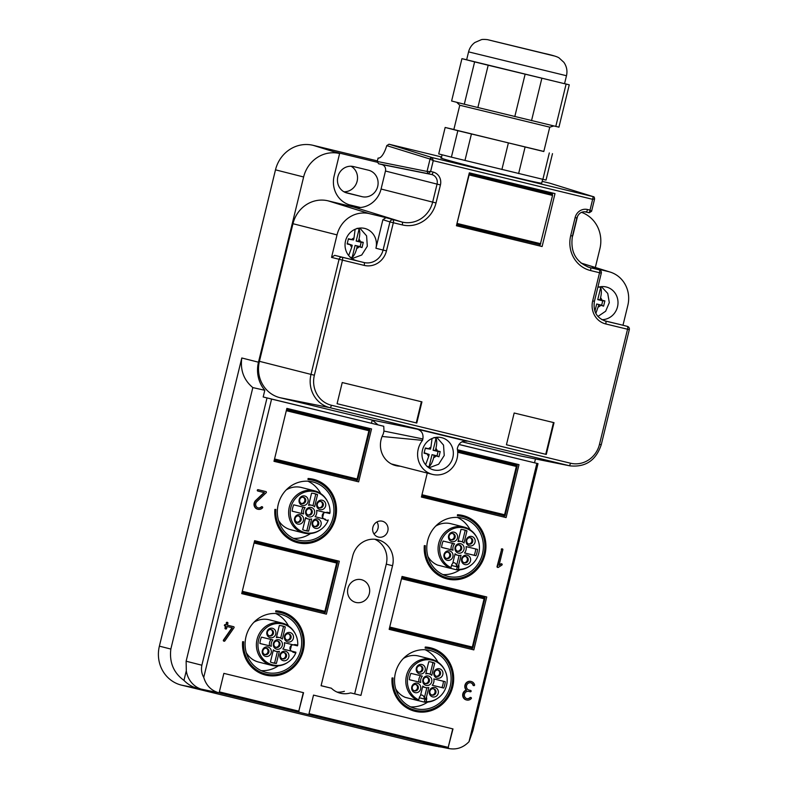 <?xml version="1.0" encoding="UTF-8"?>
<svg xmlns="http://www.w3.org/2000/svg" width="788" height="788" viewBox="0 0 788 788"><rect width="100%" height="100%" fill="white"/><g stroke="black" fill="none" stroke-linecap="round" stroke-linejoin="round"><path stroke-width="1.18" d="M457.848 130.69L445.161 127.459L438.719 153.926L451.396 157.147L457.848 130.69L543.828 151.424M445.161 127.459L453.858 129.488M543.267 151.404L543.809 151.513L549.748 127.163L459.778 105.237L453.839 129.577L543.267 151.404M451.396 157.147L546.035 180.088L552.486 153.63M501.897 169.528L508.349 143.061M464.959 160.496L471.411 134.039M518.622 173.587L525.074 147.12M542.873 179.388L549.325 152.921M542.636 179.329L541.72 183.112L541.08 183.112C533.87 182.678 428.593 156.004 441.94 157.994M461.935 58.657L474.622 61.888L464.299 104.223L451.613 101.002L461.935 58.657L466.663 59.74M464.299 104.223L558.938 127.163L569.261 84.828L564.563 83.636M474.622 61.888L488.186 65.237L477.863 107.572M488.186 65.237L569.261 84.828M563.962 83.567L564.553 83.676L566.483 75.737L468.574 51.87L466.644 59.809L563.962 83.567M525.113 74.259L514.791 116.604M541.849 78.317L531.526 120.662M566.099 84.119L555.776 126.464M595.334 267.467L599.885 248.791A31.254 29.412 104.3 0 0 581.514 212.336M377.383 160.91L313.122 145.327A32.682 30.752 104.3 0 0 275.495 169.834L159.383 646.15A32.682 30.752 104.3 0 0 181.526 685.146L420.625 743.114A32.682 30.752 104.3 0 0 421.767 743.36L431.942 745.162A23.66 22.261 104.3 0 0 432.77 745.35L449.032 748.6L219.103 692.879C211.282 690.692 206.161 685.521 203.737 677.385L271.584 399.083L263.182 396.975L264.817 390.296A31.254 29.412 -75.7 0 1 258.474 362.204L241.798 357.979C240.133 370.212 243.817 380.082 252.83 387.588L264.817 390.296M377.206 162.229L333.432 151.621L313.122 145.327M333.432 151.621L339.608 153.532A31.254 29.412 104.3 0 0 303.626 176.975L258.474 362.204M347.902 588.459A11.712 11.022 104.3 0 0 355.733 602.406A11.712 11.022 104.3 0 0 369.326 593.659A11.712 11.022 104.3 0 0 361.505 579.712A11.712 11.022 104.3 0 0 347.902 588.459M347.075 193.04L362.017 196.665A13.623 12.815 -75.7 0 0 377.698 186.451A13.623 12.815 -75.7 0 0 368.597 170.228A13.623 12.815 -75.7 0 0 368.469 170.198L353.526 166.573A13.623 12.815 104.3 0 0 337.845 176.788A13.623 12.815 -75.7 0 0 346.947 193.001A13.623 12.815 -75.7 0 0 347.075 193.04L346.819 192.971M351.084 166.238A13.623 12.815 -75.7 0 1 357.131 181.22A13.623 12.815 -75.7 0 1 343.893 191.77M263.182 396.975L383.756 426.269L383.963 431.075L383.244 434.03A21.788 20.498 104.3 0 0 381.077 439.635A21.788 20.498 104.3 0 0 395.625 465.58A21.788 20.498 104.3 0 0 400.176 466.181M271.584 399.083L383.756 426.269M392.572 464.526A21.788 20.498 104.3 0 0 393.921 464.585M458.921 444.491L538.017 463.649L458.961 444.442M245.994 636.694A29.964 28.191 -75.7 0 1 280.764 614.305A29.964 28.191 -75.7 0 1 300.78 649.982A29.964 28.191 -75.7 0 1 266.009 672.371A29.964 28.191 -75.7 0 1 245.994 636.694M275.731 613.527A29.964 28.191 -75.7 0 1 288.447 625.879M291.383 645.411A29.964 28.191 -75.7 0 1 290.949 647.48A29.964 28.191 -75.7 0 1 290.299 649.775M333.038 517.667A29.964 28.191 -75.7 0 1 298.258 540.066A29.964 28.191 -75.7 0 1 278.243 504.389A29.964 28.191 -75.7 0 1 313.023 481.99A29.964 28.191 -75.7 0 1 333.038 517.667M323.632 513.096A29.964 28.191 -75.7 0 1 323.198 515.175A29.964 28.191 -75.7 0 1 322.548 517.46M310.531 533.555A29.964 28.191 -75.7 0 1 293.461 538.342M307.98 481.222A29.964 28.191 -75.7 0 1 320.696 493.574M442.895 574.57A29.964 28.191 104.3 0 0 459.965 569.783M427.677 540.617A29.964 28.191 104.3 0 0 447.692 576.294A29.964 28.191 104.3 0 0 482.473 553.895A29.964 28.191 104.3 0 0 462.457 518.218A29.964 28.191 104.3 0 0 427.677 540.617M470.131 529.802A29.964 28.191 104.3 0 0 457.414 517.44M437.882 662.107A29.964 28.191 104.3 0 0 425.165 649.755M450.214 686.21A29.964 28.191 104.3 0 0 430.199 650.524A29.964 28.191 104.3 0 0 395.428 672.922A29.964 28.191 104.3 0 0 415.434 708.599A29.964 28.191 104.3 0 0 450.214 686.21M387.824 530.954A8.176 7.693 -75.7 0 1 378.348 537.061A8.176 7.693 -75.7 0 1 372.882 527.33A8.176 7.693 -75.7 0 1 382.367 521.223A8.176 7.693 -75.7 0 1 387.824 530.954M376.95 521.942A8.176 7.693 -75.7 0 1 373.926 533.84M392.04 677.946L393.064 677.995A31.599 29.727 104.3 0 0 406.549 706.452A31.599 29.727 104.3 0 0 415.04 710.185A31.599 29.727 104.3 0 0 424.899 710.894A31.599 29.727 104.3 0 0 452.519 681.709A31.599 29.727 104.3 0 0 430.603 648.948A31.599 29.727 104.3 0 0 425.175 648.12L425.254 647.037A32.682 30.752 104.3 0 1 430.869 647.884A32.682 30.752 104.3 0 1 453.652 680.349A32.682 30.752 104.3 0 1 427.667 711.564A32.682 30.752 104.3 0 1 414.764 711.239A32.682 30.752 104.3 0 1 403.781 705.772A32.682 30.752 104.3 0 1 392.04 677.946M242.606 641.718L243.64 641.767A31.599 29.727 104.3 0 0 257.124 670.224A31.599 29.727 104.3 0 0 265.605 673.957A31.599 29.727 104.3 0 0 275.465 674.666A31.599 29.727 104.3 0 0 303.094 645.48A31.599 29.727 104.3 0 0 281.168 612.719A31.599 29.727 104.3 0 0 275.741 611.892L275.82 610.808A32.682 30.752 104.3 0 1 281.444 611.665A32.682 30.752 104.3 0 1 304.217 644.121A32.682 30.752 104.3 0 1 278.233 675.346A32.682 30.752 104.3 0 1 265.329 675.011A32.682 30.752 104.3 0 1 254.347 669.554A32.682 30.752 104.3 0 1 242.606 641.718M424.299 545.631L425.323 545.69A31.599 29.727 104.3 0 0 447.288 577.88A31.599 29.727 104.3 0 0 483.881 554.585A31.599 29.727 104.3 0 0 462.861 516.632A31.599 29.727 104.3 0 0 457.424 515.805L457.503 514.722A32.682 30.752 104.3 0 1 463.127 515.579A32.682 30.752 104.3 0 1 484.876 554.831A32.682 30.752 104.3 0 1 447.023 578.934A32.682 30.752 104.3 0 1 424.299 545.631M442.216 577.249A32.682 30.752 104.3 0 0 445.082 577.318M460.655 516.071A32.682 30.752 104.3 0 0 458.094 514.761M274.864 509.412L275.889 509.462A31.599 29.727 104.3 0 0 297.854 541.651A31.599 29.727 104.3 0 0 334.447 518.356A31.599 29.727 104.3 0 0 313.427 480.414A31.599 29.727 104.3 0 0 307.99 479.587L308.078 478.503A32.682 30.752 104.3 0 1 313.693 479.35A32.682 30.752 104.3 0 1 335.442 518.602A32.682 30.752 104.3 0 1 297.588 542.705A32.682 30.752 104.3 0 1 274.864 509.412M292.781 541.021A32.682 30.752 104.3 0 0 295.648 541.09M311.221 479.853A32.682 30.752 104.3 0 0 308.669 478.533M254.623 540.696L339.303 561.223L326.399 614.148L241.729 593.6L254.623 540.696M241.719 593.62L326.399 614.148M337.431 561.874L254.366 541.74L337.431 561.874L325.316 612.522L242.034 592.33M324.075 613.556L324.331 612.512M336.712 561.696L336.969 560.662M358.648 481.842L273.978 461.315L286.871 408.391L371.552 428.918L358.648 481.842L273.978 461.285M369.69 429.568L286.625 409.435L369.69 429.568L357.565 480.217L274.293 460.025M356.324 481.251L356.58 480.197M368.971 429.391L369.217 428.357M421.422 497.031L506.093 517.588L421.413 497.061L427.263 473.066M503.768 516.997L504.024 515.943M506.093 517.588L518.996 464.664L457.464 449.741M516.406 465.127L457.611 450.884L516.406 465.127L516.662 464.093M389.164 629.366L402.057 576.442L486.738 596.969L473.834 649.893L389.164 629.366M389.164 629.336L473.834 649.893M471.51 649.302L471.766 648.248M401.811 577.476L484.157 597.442L484.413 596.408M484.157 597.442L485.034 597.944L472.751 648.268L389.479 628.075M360.934 695.39L392.542 565.725A21.788 20.498 -75.7 0 0 377.984 539.78A21.788 20.498 -75.7 0 0 377.777 539.731A21.788 20.498 104.3 0 0 352.689 556.062L321.08 685.727L331.364 688.22A21.788 20.498 -75.7 0 0 340.15 693.154A21.788 20.498 -75.7 0 0 340.367 693.204A21.788 20.498 -75.7 0 0 350.65 692.898L360.934 695.39L350.65 692.898M374.793 539.248A21.788 20.498 -75.7 0 1 386.278 564.139L354.669 693.795M371.463 423.225L372.241 420.053L280.085 397.713A30.505 28.703 -75.7 0 1 259.419 361.318L292.959 223.713A30.505 28.703 -75.7 0 1 328.084 200.841L353.487 206.998A23.965 22.547 -75.7 0 0 360.274 207.52L350.749 205.215A24.517 23.069 -75.7 0 1 350.522 205.156A24.517 23.069 -75.7 0 1 334.142 175.96L339.608 153.532M519.184 455.671L568.995 465.639A27.885 26.24 -75.7 0 0 569.97 465.856L520.247 455.907A30.505 28.703 -75.7 0 1 519.184 455.671L462.004 441.812M534.54 462.763L535.466 458.951M577.594 216.06L573.24 233.928A24.517 23.069 -75.7 0 1 572.216 237.178M360.461 207.51L349.054 204.732M359.436 207.244A24.517 23.069 104.3 0 0 360.599 207.49M278.282 665.87A29.964 28.191 -75.7 0 1 261.212 670.647M410.637 706.875A29.964 28.191 104.3 0 0 427.717 702.088M256.021 500.587L264.413 492.628L258.119 491.111A0.68 0.64 -75.7 0 1 258.119 491.101A0.68 0.64 -75.7 0 1 257.666 490.294A0.68 0.64 -75.7 0 1 258.444 489.781L265.92 491.594A0.68 0.64 -75.7 0 1 266.177 492.756L256.868 501.582A3.743 3.526 -75.7 0 0 258.267 507.955A3.743 3.526 -75.7 0 0 261.616 506.97A0.68 0.64 -75.7 0 1 262.68 507.265A0.68 0.64 -75.7 0 1 262.493 507.925A5.102 4.807 -75.7 0 1 254.485 505.61A5.102 4.807 -75.7 0 1 256.021 500.587L255.667 500.498A5.102 4.807 -75.7 0 0 257.755 509.225M257.755 491.013L257.765 491.013A0.68 0.64 -75.7 0 1 257.302 490.205A0.68 0.64 -75.7 0 1 258.09 489.693L265.556 491.505A0.68 0.64 -75.7 0 1 265.576 491.505L265.566 491.505M261.616 506.97L261.252 506.881A3.743 3.526 -75.7 0 1 258.09 507.905M261.252 506.881A0.68 0.64 -75.7 0 1 262.03 506.773M264.049 492.539L255.667 500.498M497.415 566.631L501.611 549.433A0.68 0.64 -75.7 0 1 502.399 548.921A0.68 0.64 -75.7 0 1 502.852 549.738L499.05 565.341L501.198 563.942A0.68 0.64 -75.7 0 1 502.163 564.405A0.68 0.64 -75.7 0 1 501.858 565.085L498.371 567.36A0.68 0.64 -75.7 0 1 497.415 566.631L497.061 566.542A0.68 0.64 -75.7 0 0 497.701 567.37M499.149 564.957L500.843 563.844A0.68 0.64 -75.7 0 1 501.513 563.834M501.611 549.433L497.061 566.542M501.257 549.344A0.68 0.64 -75.7 0 1 502.212 548.911M225.358 628.194L225.851 626.214L225.22 626.066A0.68 0.64 -75.7 0 1 224.767 625.248A0.68 0.64 -75.7 0 1 225.545 624.736L226.166 624.894L226.648 622.904A0.68 0.64 -75.7 0 1 227.446 622.392A0.68 0.64 -75.7 0 1 227.899 623.21L227.417 625.189L233.642 626.696A0.68 0.64 -75.7 0 1 233.997 627.75L224.846 640.949A0.68 0.64 -75.7 0 1 224.156 641.215A0.68 0.64 -75.7 0 1 223.812 640.171L232.391 627.8L227.092 626.519L226.609 628.499A0.68 0.64 -75.7 0 1 225.821 629.011A0.68 0.64 -75.7 0 1 225.358 628.194L225.004 628.105A0.68 0.64 -75.7 0 0 225.644 628.932M233.287 626.608L233.287 626.608A0.68 0.64 -75.7 0 1 233.297 626.618L227.417 625.189M223.989 641.146A0.68 0.64 -75.7 0 1 223.457 640.073L232.027 627.711M225.486 626.125L225.004 628.105M224.856 625.967L225.22 626.056A0.68 0.64 -75.7 0 1 225.22 626.056L224.866 625.967A0.68 0.64 -75.7 0 1 224.403 625.16A0.68 0.64 -75.7 0 1 225.191 624.648L226.166 624.894M226.648 622.904L225.811 624.795M226.294 622.815A0.68 0.64 -75.7 0 1 227.259 622.382M466.614 690.19A5.102 4.807 -75.7 0 1 471.244 681.502A5.102 4.807 -75.7 0 1 474.583 684.762A0.68 0.64 -75.7 0 1 473.805 685.649A0.68 0.64 -75.7 0 1 473.361 685.215A3.743 3.526 -75.7 0 0 466.575 685.58A3.743 3.526 -75.7 0 0 469.106 690.091L470.663 690.465A0.68 0.64 -75.7 0 1 471.116 691.283A0.68 0.64 -75.7 0 1 470.337 691.785L468.781 691.411A3.743 3.526 -75.7 0 0 464.477 694.198A3.743 3.526 -75.7 0 0 470.318 697.695A0.68 0.64 -75.7 0 1 471.382 697.991A0.68 0.64 -75.7 0 1 471.204 698.651A5.102 4.807 -75.7 0 1 463.068 695.213A5.102 4.807 -75.7 0 1 466.614 690.19L466.25 690.091A5.102 4.807 -75.7 0 1 471.066 681.462M470.318 697.695L469.963 697.597A3.743 3.526 -75.7 0 1 466.791 698.631M469.963 697.597A0.68 0.64 -75.7 0 1 470.741 697.498M466.457 699.951A5.102 4.807 -75.7 0 1 466.25 690.091M473.637 685.57A0.68 0.64 -75.7 0 1 473.007 685.127A3.743 3.526 -75.7 0 0 470.731 682.782M468.939 690.042L470.298 690.377A0.68 0.64 -75.7 0 1 470.318 690.377M267.014 397.95L201.866 665.22C201.029 669.751 201.659 673.799 203.737 677.385M538.017 463.649L472.859 730.909L469.018 741.695L536.864 463.393M278.972 612.158A32.682 30.752 104.3 0 0 276.411 610.848M260.523 673.326A32.682 30.752 104.3 0 0 263.399 673.395M428.396 648.386A32.682 30.752 104.3 0 0 425.845 647.076M409.957 709.555A32.682 30.752 104.3 0 0 412.833 709.624M331.364 688.22L321.1 685.659M337.087 692.091A21.788 20.498 104.3 0 0 344.395 691.303M252.83 387.588L186.126 661.221L186.303 670.755L183.959 680.399C173.616 672.863 169.243 662.413 170.838 649.056L241.798 357.979M469.018 741.695C463.127 747.812 456.193 750.058 448.234 748.423L431.942 745.162M298.78 711.15L303.557 692.691L223.861 673.376L219.35 691.894L298.78 711.15L303.291 692.622M299.046 711.219L219.35 691.894M448.205 747.369L452.992 728.92L313.526 695.105L309.004 713.632L448.205 747.369L452.726 728.851M448.48 747.438L309.004 713.632M219.103 692.879L197.827 688.407C192.479 687.087 187.859 684.417 183.959 680.399M202.811 689.618A23.66 22.261 -75.7 0 1 186.303 670.755M441.467 747.083L438.029 746.62M452.883 562.73A3.27 3.073 -75.7 0 1 456.36 566.661L451.524 565.429M427.923 556.515A21.788 20.498 104.3 0 0 437.507 565.055L450.559 568.375A21.788 20.498 104.3 0 1 440.984 537.574A21.788 20.498 104.3 0 1 464.014 527.044A21.788 20.498 104.3 0 1 477.026 537.82L477.301 538.391A21.059 19.818 104.3 0 0 460.251 527.408A21.059 19.818 104.3 0 0 442.472 538.155A21.059 19.818 -75.7 0 0 450.992 567.596L450.559 568.375M450.598 568.306L456.538 569.822L458.301 569.369L458.813 567.271A3.999 3.763 104.3 0 0 458.695 564.878L461.049 555.225A7.082 6.659 104.3 0 1 455.07 553.767L452.716 563.42A3.999 3.763 104.3 0 0 451.504 565.498L450.992 567.596M458.813 567.271L457.257 566.887L456.538 569.822A21.788 20.498 104.3 0 0 469.855 566.03L470.367 565.656A21.059 19.818 104.3 0 0 476.622 558.633A21.059 19.818 104.3 0 0 477.301 538.391M464.014 527.044L450.963 523.725A21.788 20.498 104.3 0 0 435.646 526.148M458.301 569.369A21.059 19.818 104.3 0 0 470.367 565.656M455.622 546.035A4.836 4.551 104.3 0 0 457.198 552.605A4.836 4.551 104.3 0 0 463.472 550.743A4.836 4.551 104.3 0 0 461.886 544.183A4.836 4.551 104.3 0 0 455.622 546.035M468.279 545.385A4.836 4.551 104.3 0 0 474.553 543.523A4.836 4.551 104.3 0 0 472.977 536.963A4.836 4.551 104.3 0 0 466.703 538.815A4.836 4.551 104.3 0 0 468.279 545.385M456.941 539.258A4.836 4.551 104.3 0 0 455.365 532.688A4.836 4.551 104.3 0 0 449.091 534.55A4.836 4.551 104.3 0 0 450.677 541.11A4.836 4.551 104.3 0 0 456.941 539.258M450.805 551.403A4.836 4.551 104.3 0 0 444.531 553.255A4.836 4.551 104.3 0 0 446.116 559.825A4.836 4.551 104.3 0 0 452.381 557.963A4.836 4.551 104.3 0 0 450.805 551.403M462.142 557.53A4.836 4.551 104.3 0 0 463.718 564.09A4.836 4.551 104.3 0 0 469.993 562.238A4.836 4.551 104.3 0 0 468.417 555.668A4.836 4.551 104.3 0 0 462.142 557.53M464.024 543.011A7.082 6.659 104.3 0 0 458.045 541.563L461 529.418A19.07 17.937 104.3 0 1 464.24 529.91A19.07 17.937 104.3 0 1 466.979 530.866L464.024 543.011M453.021 550.172L441.595 547.404A19.07 17.937 104.3 0 1 443.142 541.051L454.577 543.828A7.082 6.659 104.3 0 0 453.021 550.172L451.238 549.719A7.082 6.659 -75.7 0 1 452.775 543.385M475.942 555.727L464.516 552.959A7.082 6.659 104.3 0 0 466.063 546.606L477.498 549.384A19.07 17.937 104.3 0 1 475.942 555.727L474.159 555.274A19.07 17.937 -75.7 0 0 475.706 548.95M457.257 566.887L458.695 564.878M457.404 551.186A3.27 3.073 104.3 0 0 459 544.922M446.323 558.406A3.27 3.073 104.3 0 0 447.909 552.142M463.935 562.671A3.27 3.073 104.3 0 0 465.521 556.407M450.884 539.691A3.27 3.073 104.3 0 0 452.47 533.427M468.496 543.966A3.27 3.073 104.3 0 0 470.081 537.702M455.996 546.577A3.27 3.073 104.3 0 0 457.848 551.334A3.27 3.073 104.3 0 0 461.295 549.758A3.27 3.073 104.3 0 0 459.453 545A3.27 3.073 104.3 0 0 455.996 546.577M468.151 543.789A3.27 3.073 104.3 0 0 472.573 542.124A3.27 3.073 104.3 0 0 470.544 537.78A3.27 3.073 104.3 0 0 468.151 543.789M454.774 538.263A3.27 3.073 104.3 0 0 452.933 533.506A3.27 3.073 104.3 0 0 449.475 535.082A3.27 3.073 104.3 0 0 451.317 539.839A3.27 3.073 104.3 0 0 454.774 538.263M449.15 552.546A3.27 3.073 104.3 0 0 444.718 554.2A3.27 3.073 104.3 0 0 446.757 558.554A3.27 3.073 104.3 0 0 449.15 552.546M462.526 558.062A3.27 3.073 104.3 0 0 464.368 562.819A3.27 3.073 104.3 0 0 467.826 561.243A3.27 3.073 104.3 0 0 465.984 556.486A3.27 3.073 104.3 0 0 462.526 558.062M464.526 552.94L474.159 555.274M466.979 530.866L465.196 530.413L462.389 541.917M463.344 529.713A19.07 17.937 -75.7 0 1 465.196 530.413M458.212 540.883A7.082 6.659 -75.7 0 1 459.502 541.07L461.285 541.533M441.595 547.384L451.238 549.719M457.798 555.254L456.016 554.801A7.082 6.659 -75.7 0 1 454.912 554.407M459.089 555.442L456.36 566.661M324.163 518.937A3.999 3.763 104.3 0 0 326.104 520.159L325.375 519.223L315.082 516.731L324.489 518.996A3.27 3.073 -75.7 0 1 325.69 512.584M278.489 520.297A21.788 20.498 104.3 0 0 285.601 527.576A21.788 20.498 104.3 0 0 290.792 529.733L303.853 533.052A21.788 20.498 104.3 0 0 320.421 529.802L320.943 529.428A21.059 19.818 -75.7 0 1 299.903 530.482A21.059 19.818 104.3 0 1 293.038 501.926A21.059 19.818 104.3 0 1 320.322 493.849A21.059 19.818 104.3 0 1 327.867 502.173L327.591 501.592A21.788 20.498 104.3 0 0 319.78 492.983A21.788 20.498 104.3 0 0 314.589 490.825A21.788 20.498 104.3 0 0 290.27 504.044A21.788 20.498 104.3 0 0 298.652 530.895A21.788 20.498 104.3 0 0 303.853 533.052M324.045 518.849L325.375 519.223M326.104 520.159L328.074 520.632L328.143 519.893M329.965 512.87L329.689 513.54L325.72 512.584A3.999 3.763 104.3 0 1 327.995 512.387L329.965 512.87A21.059 19.818 104.3 0 0 327.867 502.173M314.589 490.825L301.528 487.506A21.788 20.498 104.3 0 0 286.211 489.929M328.074 520.632A21.059 19.818 -75.7 0 1 320.943 529.428M315.082 516.731A7.082 6.659 104.3 0 0 316.628 510.388L325.72 512.584M307.763 516.376A4.836 4.551 104.3 0 0 314.038 514.525A4.836 4.551 104.3 0 0 312.462 507.955A4.836 4.551 104.3 0 0 306.187 509.816A4.836 4.551 104.3 0 0 307.763 516.376M307.507 503.03A4.836 4.551 104.3 0 0 305.931 496.47A4.836 4.551 104.3 0 0 299.667 498.321A4.836 4.551 104.3 0 0 301.243 504.891A4.836 4.551 104.3 0 0 307.507 503.03M301.371 515.175A4.836 4.551 104.3 0 0 295.096 517.036A4.836 4.551 104.3 0 0 296.682 523.596A4.836 4.551 104.3 0 0 302.947 521.745A4.836 4.551 104.3 0 0 301.371 515.175M312.708 521.301A4.836 4.551 104.3 0 0 314.294 527.871A4.836 4.551 104.3 0 0 320.558 526.01A4.836 4.551 104.3 0 0 318.982 519.45A4.836 4.551 104.3 0 0 312.708 521.301M318.854 509.156A4.836 4.551 104.3 0 0 325.119 507.295A4.836 4.551 104.3 0 0 323.543 500.735A4.836 4.551 104.3 0 0 317.269 502.596A4.836 4.551 104.3 0 0 318.854 509.156M292.161 511.176A19.07 17.937 104.3 0 1 293.707 504.832L305.143 507.6A7.082 6.659 104.3 0 0 303.597 513.953L292.161 511.176L303.597 513.953M308.65 531.142A19.07 17.937 104.3 0 1 305.409 530.649A19.07 17.937 104.3 0 1 302.671 529.694L305.636 517.549A7.082 6.659 104.3 0 0 311.615 518.996L308.65 531.142L306.867 530.688A19.07 17.937 -75.7 0 1 304.523 530.393M317.544 494.637L314.589 506.792A7.082 6.659 104.3 0 0 308.61 505.335L311.575 493.19A19.07 17.937 104.3 0 1 314.806 493.692A19.07 17.937 104.3 0 1 317.544 494.637L315.761 494.184A19.07 17.937 -75.7 0 0 313.91 493.485M307.97 514.958A3.27 3.073 104.3 0 0 309.566 508.693M314.501 526.443A3.27 3.073 104.3 0 0 316.087 520.188M319.061 507.738A3.27 3.073 104.3 0 0 320.657 501.473M296.889 522.178A3.27 3.073 104.3 0 0 298.485 515.913M301.449 503.463A3.27 3.073 104.3 0 0 303.045 497.208M307.635 514.781A3.27 3.073 104.3 0 0 312.058 513.126A3.27 3.073 104.3 0 0 310.019 508.772A3.27 3.073 104.3 0 0 307.635 514.781M305.34 502.035A3.27 3.073 104.3 0 0 303.498 497.277A3.27 3.073 104.3 0 0 300.041 498.863A3.27 3.073 104.3 0 0 301.883 503.621A3.27 3.073 104.3 0 0 305.34 502.035M299.716 516.317A3.27 3.073 104.3 0 0 295.293 517.972A3.27 3.073 104.3 0 0 297.322 522.326A3.27 3.073 104.3 0 0 299.716 516.317M313.092 521.843A3.27 3.073 104.3 0 0 314.934 526.601A3.27 3.073 104.3 0 0 318.391 525.015A3.27 3.073 104.3 0 0 316.549 520.257A3.27 3.073 104.3 0 0 313.092 521.843M318.716 507.561A3.27 3.073 104.3 0 0 323.149 505.906A3.27 3.073 104.3 0 0 321.11 501.552A3.27 3.073 104.3 0 0 318.716 507.561M312.954 505.699L315.761 494.184M308.778 504.665A7.082 6.659 -75.7 0 1 310.068 504.852L311.861 505.305M301.804 513.49A7.082 6.659 -75.7 0 1 303.341 507.157M308.364 519.026L306.581 518.573A7.082 6.659 -75.7 0 1 305.478 518.179M306.867 530.688L309.654 519.213M420.634 695.036A3.27 3.073 -75.7 0 1 424.102 698.966L419.265 697.735M395.674 688.83A21.788 20.498 104.3 0 0 405.249 697.36L418.31 700.68A21.788 20.498 104.3 0 1 408.736 669.879A21.788 20.498 104.3 0 1 431.765 659.359A21.788 20.498 104.3 0 1 444.767 670.125L445.053 670.706A21.059 19.818 104.3 0 0 428.002 659.714A21.059 19.818 104.3 0 0 410.213 670.46A21.059 19.818 -75.7 0 0 418.733 699.902L418.31 700.68M418.339 700.621L424.279 702.128L426.052 701.675L426.564 699.577A3.999 3.763 104.3 0 0 426.436 697.183L428.79 687.53A7.082 6.659 104.3 0 1 422.811 686.082L420.457 695.735A3.999 3.763 104.3 0 0 419.246 697.813L418.733 699.902M426.564 699.577L424.998 699.192L424.279 702.128A21.788 20.498 104.3 0 0 437.596 698.335L438.118 697.971A21.059 19.818 104.3 0 0 444.363 690.938A21.059 19.818 104.3 0 0 445.053 670.706M431.765 659.359L418.714 656.04A21.788 20.498 104.3 0 0 403.397 658.463M426.052 701.675A21.059 19.818 104.3 0 0 438.118 697.971M423.363 678.35A4.836 4.551 104.3 0 0 424.949 684.91A4.836 4.551 104.3 0 0 431.213 683.058A4.836 4.551 104.3 0 0 429.637 676.488A4.836 4.551 104.3 0 0 423.363 678.35M436.03 677.69A4.836 4.551 104.3 0 0 442.304 675.838A4.836 4.551 104.3 0 0 440.719 669.268A4.836 4.551 104.3 0 0 434.454 671.13A4.836 4.551 104.3 0 0 436.03 677.69M424.693 671.563A4.836 4.551 104.3 0 0 423.117 665.003A4.836 4.551 104.3 0 0 416.842 666.855A4.836 4.551 104.3 0 0 418.418 673.425A4.836 4.551 104.3 0 0 424.693 671.563M418.546 683.708A4.836 4.551 104.3 0 0 412.282 685.57A4.836 4.551 104.3 0 0 413.858 692.13A4.836 4.551 104.3 0 0 420.132 690.278A4.836 4.551 104.3 0 0 418.546 683.708M429.893 689.835A4.836 4.551 104.3 0 0 431.469 696.405A4.836 4.551 104.3 0 0 437.744 694.543A4.836 4.551 104.3 0 0 436.158 687.983A4.836 4.551 104.3 0 0 429.893 689.835M431.765 675.326A7.082 6.659 104.3 0 0 425.786 673.878L428.751 661.723A19.07 17.937 104.3 0 1 431.991 662.225A19.07 17.937 104.3 0 1 434.73 663.181L431.765 675.326M420.772 682.487L409.336 679.709A19.07 17.937 104.3 0 1 410.893 673.366L422.319 676.134A7.082 6.659 104.3 0 0 420.772 682.487L418.98 682.034A7.082 6.659 -75.7 0 1 420.516 675.7M443.693 688.042L432.257 685.264A7.082 6.659 104.3 0 0 433.814 678.921L445.24 681.689A19.07 17.937 104.3 0 1 443.693 688.042L441.901 687.589A19.07 17.937 -75.7 0 0 443.447 681.256M424.998 699.192L426.436 697.183M425.156 683.491A3.27 3.073 104.3 0 0 426.741 677.227M414.064 690.712A3.27 3.073 104.3 0 0 415.66 684.447M431.676 694.986A3.27 3.073 104.3 0 0 433.272 688.722M418.625 672.006A3.27 3.073 104.3 0 0 420.221 665.742M436.237 676.271A3.27 3.073 104.3 0 0 437.832 670.007M423.747 678.882A3.27 3.073 104.3 0 0 425.589 683.639A3.27 3.073 104.3 0 0 429.046 682.063A3.27 3.073 104.3 0 0 427.204 677.306A3.27 3.073 104.3 0 0 423.747 678.882M435.902 676.094A3.27 3.073 104.3 0 0 440.325 674.439A3.27 3.073 104.3 0 0 438.286 670.086A3.27 3.073 104.3 0 0 435.902 676.094M422.526 670.568A3.27 3.073 104.3 0 0 420.674 665.821A3.27 3.073 104.3 0 0 417.226 667.397A3.27 3.073 104.3 0 0 419.068 672.154A3.27 3.073 104.3 0 0 422.526 670.568M416.891 684.851A3.27 3.073 104.3 0 0 412.469 686.506A3.27 3.073 104.3 0 0 414.508 690.859A3.27 3.073 104.3 0 0 416.891 684.851M430.268 690.377A3.27 3.073 104.3 0 0 432.119 695.134A3.27 3.073 104.3 0 0 435.567 693.548A3.27 3.073 104.3 0 0 433.725 688.801A3.27 3.073 104.3 0 0 430.268 690.377M432.277 685.255L441.901 687.589M434.73 663.181L432.937 662.718L430.13 674.232M431.085 662.019A19.07 17.937 -75.7 0 1 432.937 662.718M425.953 673.198A7.082 6.659 -75.7 0 1 427.244 673.385L429.036 673.839M409.346 679.689L418.98 682.034M425.55 687.56L423.757 687.106A7.082 6.659 -75.7 0 1 422.654 686.722M426.84 687.757L424.102 698.966M282.843 649.026L292.23 651.302A3.27 3.073 -75.7 0 1 293.441 644.889M246.24 652.602A21.788 20.498 104.3 0 0 253.352 659.881A21.788 20.498 104.3 0 0 258.543 662.048L271.594 665.367A21.788 20.498 104.3 0 0 288.162 662.107L288.684 661.743A21.059 19.818 -75.7 0 1 267.654 662.797A21.059 19.818 104.3 0 1 260.789 634.232A21.059 19.818 104.3 0 1 288.063 626.155A21.059 19.818 104.3 0 1 295.618 634.478L295.333 633.907A21.788 20.498 104.3 0 0 287.521 625.298A21.788 20.498 104.3 0 0 282.331 623.131A21.788 20.498 104.3 0 0 258.021 636.349A21.788 20.498 104.3 0 0 266.403 663.2A21.788 20.498 104.3 0 0 271.594 665.367M291.796 651.154L295.884 652.198L291.915 651.243A3.999 3.763 104.3 0 0 293.845 652.464L295.815 652.947L295.884 652.198M297.716 645.175L297.44 645.845L293.461 644.899A3.999 3.763 104.3 0 1 295.736 644.692L297.716 645.175A21.059 19.818 104.3 0 0 295.618 634.478M282.331 623.131L269.279 619.811A21.788 20.498 104.3 0 0 253.963 622.234M295.815 652.947A21.059 19.818 -75.7 0 1 288.684 661.743M293.461 644.899L284.379 642.693A7.082 6.659 104.3 0 1 282.833 649.046L291.915 651.243M275.514 648.682A4.836 4.551 104.3 0 0 281.779 646.83A4.836 4.551 104.3 0 0 280.203 640.26A4.836 4.551 104.3 0 0 273.929 642.121A4.836 4.551 104.3 0 0 275.514 648.682M275.258 635.335A4.836 4.551 104.3 0 0 273.682 628.775A4.836 4.551 104.3 0 0 267.408 630.627A4.836 4.551 104.3 0 0 268.984 637.197A4.836 4.551 104.3 0 0 275.258 635.335M269.122 647.49A4.836 4.551 104.3 0 0 262.847 649.342A4.836 4.551 104.3 0 0 264.423 655.911A4.836 4.551 104.3 0 0 270.698 654.05A4.836 4.551 104.3 0 0 269.122 647.49M280.459 653.616A4.836 4.551 104.3 0 0 282.035 660.177A4.836 4.551 104.3 0 0 288.309 658.315A4.836 4.551 104.3 0 0 286.733 651.755A4.836 4.551 104.3 0 0 280.459 653.616M286.596 641.462A4.836 4.551 104.3 0 0 292.87 639.61A4.836 4.551 104.3 0 0 291.294 633.04A4.836 4.551 104.3 0 0 285.02 634.901A4.836 4.551 104.3 0 0 286.596 641.462M272.884 639.905A7.082 6.659 104.3 0 0 271.338 646.259L259.912 643.491A19.07 17.937 104.3 0 1 261.458 637.137L272.884 639.905M276.401 663.447A19.07 17.937 104.3 0 1 273.16 662.954A19.07 17.937 104.3 0 1 270.422 661.999L273.377 649.854A7.082 6.659 104.3 0 0 279.356 651.302L276.401 663.447L274.608 662.994A19.07 17.937 -75.7 0 1 272.274 662.698M285.295 626.952L282.331 639.098A7.082 6.659 104.3 0 0 276.361 637.65L279.316 625.505A19.07 17.937 104.3 0 1 282.557 625.997A19.07 17.937 104.3 0 1 285.295 626.952L283.503 626.499A19.07 17.937 -75.7 0 0 281.651 625.79M275.721 647.263A3.27 3.073 104.3 0 0 277.317 640.999M282.242 658.758A3.27 3.073 104.3 0 0 283.838 652.494M286.802 640.043A3.27 3.073 104.3 0 0 288.398 633.779M264.63 654.483A3.27 3.073 104.3 0 0 266.226 648.229M269.201 635.778A3.27 3.073 104.3 0 0 270.786 629.514M275.376 647.096A3.27 3.073 104.3 0 0 279.809 645.431A3.27 3.073 104.3 0 0 277.77 641.077A3.27 3.073 104.3 0 0 275.376 647.096M273.091 634.35A3.27 3.073 104.3 0 0 271.239 629.592A3.27 3.073 104.3 0 0 267.792 631.168A3.27 3.073 104.3 0 0 269.634 635.926A3.27 3.073 104.3 0 0 273.091 634.35M267.457 648.622A3.27 3.073 104.3 0 0 263.034 650.287A3.27 3.073 104.3 0 0 265.073 654.641A3.27 3.073 104.3 0 0 267.457 648.622M280.843 654.148A3.27 3.073 104.3 0 0 282.685 658.906A3.27 3.073 104.3 0 0 286.142 657.33A3.27 3.073 104.3 0 0 284.291 652.572A3.27 3.073 104.3 0 0 280.843 654.148M286.468 639.866A3.27 3.073 104.3 0 0 290.89 638.211A3.27 3.073 104.3 0 0 288.851 633.857A3.27 3.073 104.3 0 0 286.468 639.866M280.705 638.004L283.503 626.499M276.519 636.97A7.082 6.659 -75.7 0 1 277.819 637.157L279.602 637.61M259.912 643.471L271.338 646.259M269.555 645.805A7.082 6.659 -75.7 0 1 271.082 639.472M276.115 651.341L274.322 650.888A7.082 6.659 -75.7 0 1 273.229 650.494M274.608 662.994L277.406 651.528M274.539 458.98L357.131 479.005L357.565 480.217L274.234 460.241M286.566 409.652L369.848 429.844L368.902 430.721L357.131 479.005M242.29 591.295L324.883 611.321L325.316 612.522L241.985 592.546M254.317 541.967L337.589 562.149L336.653 563.036L324.883 611.321M421.984 494.726L504.576 514.751L505.01 515.953L421.679 495.977M517.125 465.314L505.039 515.913M505.029 515.913L421.728 495.77M457.631 451.13L517.283 465.59L516.347 466.466L504.576 514.751M389.725 627.041L472.327 647.056L472.751 648.268L389.42 628.292M401.811 577.486L484.876 597.619M401.752 577.702L485.034 597.895L484.098 598.772L472.327 647.056M441.556 156.96L388.996 144.214L386.75 145.632A16.341 5.536 103.6 0 1 378.102 158.033L377.245 161.471L378.536 163.746L381.776 164.534A5.447 5.122 -75.7 0 1 385.46 171.026L381.077 189.022A23.965 22.547 -75.7 0 1 360.274 207.52M377.935 424.801L372.241 420.053M378.536 163.746L428.347 173.715L427.057 171.439L430.622 171.469L428.347 173.715L427.047 171.429L430.061 159.048L432.267 157.62A1.911 1.793 107.2 0 0 430.061 159.048L386.75 145.632M550.083 183.279L593.265 196.655A1.911 1.793 107.2 0 0 593.157 196.626L593.256 196.655A1.911 1.793 107.2 0 0 593.256 196.655C594.014 196.557 594.457 197.335 594.585 198.99L591.581 211.273L589.296 212.73L584.332 211.736L589.237 212.711A1.911 1.793 101.3 0 0 589.296 212.73A1.911 1.793 101.3 0 0 589.306 212.73L590.015 210.11L591.433 211.282M622.983 325.267L627.829 305.389A28.269 26.595 -75.7 0 0 610.178 272.077A28.269 26.595 -75.7 0 0 608.671 271.653L592.231 267.674L599.451 269.9A2.728 2.561 107.2 0 0 599.313 269.86L592.231 267.674M382.091 436.473L422.526 440.354A21.246 19.986 -75.7 0 0 432.425 474.376A21.246 19.986 -75.7 0 0 432.632 474.425A21.246 19.986 -75.7 0 0 457.286 448.786L457.641 447.357C459.256 442.649 462.389 440.6 467.038 441.231L417.335 429.184L372.734 420.171M422.526 440.354L422.87 438.936C423.599 434.001 421.757 430.75 417.335 429.184M314.373 375.226A25.167 23.679 104.3 0 0 331.423 405.259L570.522 463.216A2.728 0.926 -76.4 0 1 568.995 465.639L329.906 407.682A27.885 26.24 -75.7 0 1 311.004 374.399L314.373 375.226L342.435 260.119L364.204 265.398A2.728 0.926 -76.4 0 0 363.948 262.522L334.683 255.342L331.551 257.39L337.028 234.893A28.269 26.595 -75.7 0 1 369.582 213.696L328.084 200.841M356.797 260.7A16.617 15.632 -75.7 0 1 356.639 260.661A16.617 15.632 -75.7 0 1 345.558 240.793A16.617 15.632 -75.7 0 1 364.667 228.422A16.617 15.632 -75.7 0 1 364.824 228.461A16.617 15.632 -75.7 0 1 375.925 248.25L382.879 219.724L386.012 217.675L369.582 213.696M549.985 183.249L593.157 196.626L592.645 199.315L594.447 198.901M542.144 181.348L549.886 183.22M416.773 423.038L337.077 403.712L342.238 382.544L421.935 401.86L416.773 423.038L416.241 422.9L421.393 401.732M554.998 193.602L469.323 172.828L456.429 225.752L542.105 246.526L554.998 193.602M546.281 454.43L554.023 422.673L514.17 413.01L506.438 444.767L546.281 454.43L545.749 454.292L553.481 422.545M381.776 164.534L431.588 174.493A8.067 7.585 -75.7 0 1 437.054 184.116L440.423 184.944A10.786 10.146 104.3 0 0 433.114 172.07L430.622 171.469L433.252 160.673L430.081 159.058M620.55 324.646L604.061 320.647M601.933 319.682A16.617 15.632 104.3 0 0 617.851 305.025A16.617 15.632 104.3 0 0 606.405 287.029A16.617 15.632 104.3 0 0 606.248 286.99A16.617 15.632 104.3 0 0 597.816 287.413M433.725 469.924A16.617 15.632 -75.7 0 1 433.567 469.884A16.617 15.632 -75.7 0 1 422.486 450.017A16.617 15.632 -75.7 0 1 441.595 437.645A16.617 15.632 -75.7 0 1 441.753 437.685A16.617 15.632 -75.7 0 1 452.834 457.552A16.617 15.632 -75.7 0 1 433.725 469.924M572.334 235.967L570.719 235.592L575.102 217.596A10.786 10.146 104.3 0 1 587.523 209.509L590.015 210.11L592.645 199.315L433.252 160.673L432.267 157.62L593.157 196.626M337.077 403.712L416.241 422.9M552.674 193.03L552.378 194.222M540.066 244.743L539.78 245.935L542.105 246.526M539.78 245.935L456.429 225.732M545.749 454.292L506.438 444.767M551.423 193.828L469.077 173.862L551.423 193.828M600.082 299.726L597.747 299.627L600.702 287.512C601.608 290.151 601.559 293.569 600.555 297.785L600.082 299.726L604.869 300.918L602.731 300.829L601.668 305.202L596.683 303.991L594.91 311.27M596.683 303.991L603.598 306.138L604.869 300.918M598.801 305.015L595.846 313.407M600.702 287.512L598.683 286.852M597.747 299.627L602.731 300.829M603.598 306.138L601.668 305.202M427.332 454.026L429.155 454.459L428.692 456.4A5.447 5.122 -75.7 0 1 427.332 454.026L424.072 453.189L425.343 447.978L430.445 449.17L425.254 448.382M428.623 448.727A5.447 5.122 -75.7 0 1 430.918 447.239L432.06 438.492M428.692 456.4L425.619 464.772M436.05 438.167C436.956 440.807 436.907 444.225 435.902 448.441L435.429 450.381L440.216 451.583L438.946 456.794L437.015 455.858L438.079 451.485L433.095 450.283L436.05 438.167L434.03 437.507M434.139 455.671L433.666 457.611C432.622 461.807 431.085 464.861 429.076 466.762L432.031 454.646L438.946 456.794M429.076 466.762L426.978 466.427M429.155 454.459L424.19 452.745M430.918 447.239L430.445 449.17M432.031 454.646L437.015 455.858M435.429 450.381L433.095 450.283M440.216 451.583L438.079 451.485M350.414 244.802L352.236 245.245L351.763 247.176A5.447 5.122 -75.7 0 1 350.414 244.802L347.144 243.965L348.424 238.754L353.526 239.946L348.326 239.158M351.704 239.503A5.447 5.122 -75.7 0 1 353.999 238.015L355.132 229.278M351.763 247.176L348.69 255.548M359.121 228.953C360.027 231.583 359.978 235.001 358.973 239.217L358.501 241.158L363.288 242.359L362.017 247.57L360.086 246.634L361.15 242.271L356.166 241.059L359.121 228.953L357.102 228.284M357.21 246.447L356.737 248.387C355.693 252.584 354.157 255.637 352.147 257.538L355.102 245.423L362.017 247.57M352.147 257.538L350.059 257.203M352.236 245.245L347.262 243.522M353.999 238.015L353.526 239.946M355.102 245.423L360.086 246.634M358.501 241.158L356.166 241.059M363.288 242.359L361.15 242.271M552.142 194.006L552.546 195.454L540.223 244.704L456.685 224.678M552.546 195.454L468.84 174.847M456.922 223.723L469.057 175.212M492.904 40.966L549.896 54.894L492.904 40.966M488.727 39.942L554.082 55.918L488.727 39.942M303.626 176.975L275.495 169.834M362.017 196.665L345.016 192.341M392.542 565.725L386.278 564.139M201.866 665.22L186.126 661.221M170.838 649.056L159.383 646.15M436.916 746.374L420.625 743.114M197.827 688.407L181.526 685.146M327.995 512.387L326.931 512.87M293.845 652.464L293.126 651.528M295.736 644.692L294.673 645.175M286.31 410.706L368.902 430.721M357.594 480.099L369.818 429.962M254.061 543.011L336.653 563.036M325.346 612.404L337.559 562.277M457.71 452.253L516.347 466.466M505.039 515.835L517.253 465.708M401.496 578.756L484.098 598.772M472.78 648.15L485.004 598.013M385.46 171.026L437.054 184.116L432.661 202.112L381.077 189.022M428.347 173.715L431.588 174.493A2.728 0.926 103.6 0 0 433.114 172.07M377.245 161.471L427.047 171.429M575.102 217.596L576.855 218.01C578.5 213.41 581.445 211.361 585.72 211.864A8.067 7.585 -75.7 0 1 585.996 211.933L589.237 212.711M587.523 209.509A2.728 0.926 103.6 0 1 585.996 211.933L585.445 211.814M587.543 266.817L590.34 267.693A26.585 25.009 -75.7 0 1 588.922 267.299C575.585 261.793 570.098 251.362 572.472 236.006L576.855 218.01M608.671 271.653L581.101 263.113M599.313 269.86L590.34 267.693A2.728 0.926 -76.4 0 1 590.576 270.56L599.54 272.737A2.728 0.926 -76.4 0 0 599.313 269.86M331.423 405.259A2.728 0.926 -76.4 0 1 329.906 407.682L280.085 397.713M422.87 438.936L383.963 431.075M334.683 255.342L342.189 257.243A2.728 2.541 104.2 0 0 339.067 259.291L311.004 374.399L259.419 361.318M337.028 234.893L292.959 223.713M440.423 184.944L436.03 202.94A29.304 27.57 104.3 0 1 402.294 224.915L393.33 222.738L386.465 250.899L383.076 250.062A16.617 15.632 104.3 0 1 363.948 262.522L342.189 257.243A2.728 0.926 103.6 0 1 342.435 260.119L331.551 257.39M436.03 202.94L432.661 202.112A26.585 25.009 -75.7 0 1 402.057 222.049L386.012 217.675M402.294 224.915A2.728 0.926 -76.4 0 0 402.057 222.049L353.487 206.998M570.522 463.216A25.167 23.679 104.3 0 0 599.491 444.343L627.553 329.236L629.307 329.66A2.728 2.728 0 0 0 627.327 326.37A2.728 2.581 104.3 0 0 627.297 326.37A2.728 0.926 103.6 0 1 627.553 329.236L605.785 323.966A19.336 18.193 104.3 0 1 592.684 300.888L599.54 272.737L601.293 273.15A2.728 2.728 0 0 0 599.451 269.9M570.719 235.592A29.304 27.57 104.3 0 0 590.576 270.56M364.204 265.398A19.336 18.193 104.3 0 0 386.465 250.899M599.491 444.343L601.244 444.767L629.307 329.66M620.491 324.626L605.539 321.09A2.728 0.926 103.6 0 1 605.785 323.966M375.925 248.25L383.076 250.062L389.942 221.911L393.33 222.738A2.728 0.926 -76.4 0 0 393.094 219.872A2.728 2.561 -72.8 0 0 389.942 221.911L382.879 219.724M388.996 144.214L432.267 157.62M592.684 300.888L594.428 301.302C592.98 311.329 596.624 317.909 605.371 321.051A16.617 15.632 104.3 0 0 605.539 321.09L605.223 321.011M600.555 297.785A5.447 5.122 -75.7 0 1 601.914 300.159M600.623 305.458A5.447 5.122 -75.7 0 1 598.328 306.956M435.902 448.441A5.447 5.122 -75.7 0 1 437.251 450.825M435.961 456.114A5.447 5.122 -75.7 0 1 433.666 457.611M358.973 239.217A5.447 5.122 -75.7 0 1 360.323 241.601M359.032 246.89A5.447 5.122 -75.7 0 1 356.737 248.387M469.018 174.099L552.506 194.331M540.775 243.738L457.286 223.496M540.223 244.704L456.744 224.462M442.088 154.783L441.31 158.004M459.778 105.237L456.695 102.292M549.748 127.163L553.787 125.981M492.796 40.966L550.004 54.914M566.483 75.737C567.577 70.881 566.7 66.399 563.863 62.311L558.978 57.829C557.037 56.588 552.033 55.091 543.976 53.338L488.363 39.863C487.713 39.528 482.266 39.144 481.301 39.705L474.878 42.503C471.667 44.877 469.569 47.999 468.574 51.87M439.655 575.939L447.288 577.88M457.464 515.263L462.861 516.632M290.22 539.711L297.854 541.651M308.029 479.035L313.427 480.414M257.971 672.016L265.605 673.957M275.78 611.35L281.168 612.719M407.406 708.245L415.04 710.185M425.215 647.569L430.603 648.948M610.178 272.077L580.992 263.025M432.425 474.376L391.35 463.935M620.52 324.636L627.327 326.37M569.97 465.856C585.563 467.422 595.984 460.389 601.244 444.767M594.428 301.302L601.293 273.15M597.944 316.461L605.657 311.23L609.301 302.631L607.735 293.431L601.382 286.635M428.967 467.826L438.66 464.221L444.245 455.464L443.526 445.092L436.729 437.291M352.039 258.612L361.741 254.997L367.316 246.24L366.597 235.868L359.801 228.067"/></g></svg>
